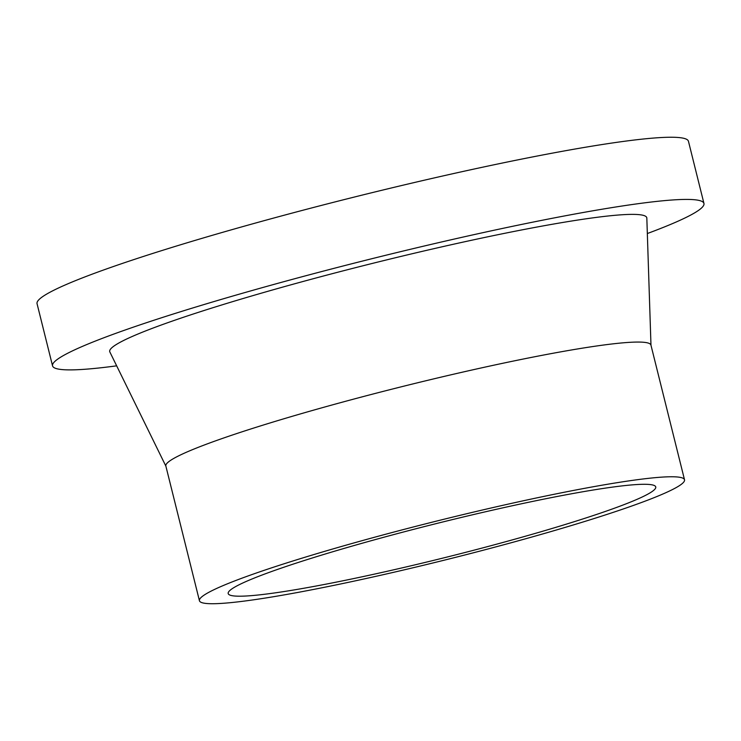 <?xml version="1.0" encoding="UTF-8"?>
<svg xmlns="http://www.w3.org/2000/svg" width="741" height="741" viewBox="0 0 741 741"><rect width="100%" height="100%" fill="white"/><g stroke="black" fill="none" stroke-linecap="round" stroke-linejoin="round"><path stroke-width="1.11" d="M231.813 588.956A220.327 17.534 -14 0 1 459.652 517.857A220.327 17.534 -14 0 1 655.757 486.939A220.327 17.534 -14 0 1 652.136 491.524A220.327 17.534 -14 0 1 424.306 562.632A220.327 17.534 -14 0 1 228.191 593.541A220.327 17.534 -14 0 1 231.813 588.956M116.661 365.841A335.673 26.722 -14 0 1 52.546 365.859A335.673 26.722 -14 0 1 58.067 358.876A335.673 26.722 -14 0 1 405.179 250.551A335.673 26.722 -14 0 1 703.95 203.451A335.673 26.722 -14 0 1 698.439 210.435A335.673 26.722 -14 0 1 647.338 233.535M52.546 365.859L37.05 303.69A335.673 26.722 -14 0 1 42.561 296.706A335.673 26.722 -14 0 1 389.673 188.381A335.673 26.722 -14 0 1 688.454 141.281L703.95 203.451M199.431 600.719L165.845 466.015A249.967 19.896 -14 0 1 169.958 460.809A249.967 19.896 -14 0 1 428.446 380.142A249.967 19.896 -14 0 1 650.931 345.065L684.517 479.77A249.967 19.896 -14 0 1 680.414 484.975A249.967 19.896 -14 0 1 421.925 565.642A249.967 19.896 -14 0 1 199.431 600.719A249.967 19.896 -14 0 1 203.543 595.514A249.967 19.896 -14 0 1 462.023 514.847A249.967 19.896 -14 0 1 684.517 479.77M165.891 466.182L109.853 351.966A276.745 22.026 -14 0 1 114.271 345.843A276.745 22.026 -14 0 1 402.743 255.988A276.745 22.026 -14 0 1 646.828 218.076L650.978 345.232"/></g></svg>
